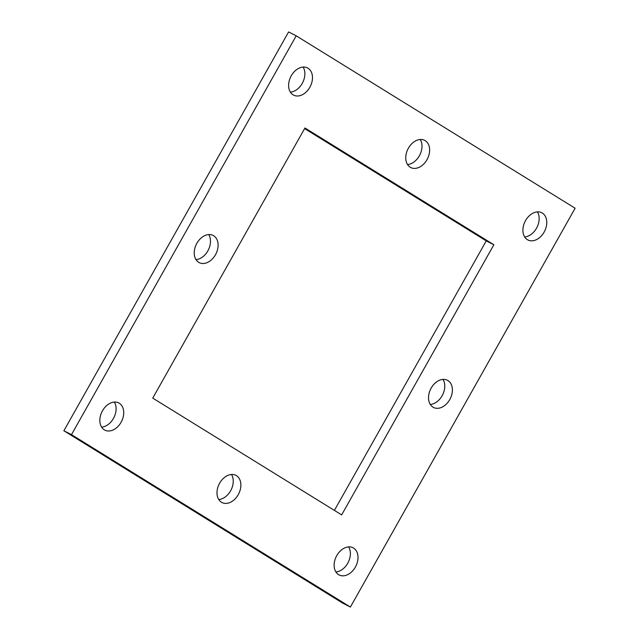 <?xml version="1.0" encoding="UTF-8"?>
<svg xmlns="http://www.w3.org/2000/svg" width="639" height="639" viewBox="0 0 639 639"><rect width="100%" height="100%" fill="white"/><g stroke="black" fill="none" stroke-linecap="round" stroke-linejoin="round"><path stroke-width="0.96" d="M350.404 607.05L342.784 603.176L63.876 430.766L288.596 31.95L296.216 35.824L575.124 208.234L350.404 607.05L71.496 434.64L296.216 35.824M334.389 510.401L486.255 240.887L304.611 128.599M290.37 92.112A15.272 10.911 117 0 0 302.231 83.397A15.272 10.911 117 0 0 303.11 67.063M407.506 164.519A15.272 10.911 117 0 0 419.368 155.804A15.272 10.911 117 0 0 420.254 139.478M524.651 236.933A15.272 10.911 117 0 0 536.512 228.219A15.272 10.911 117 0 0 537.399 211.884M195.989 259.61A15.272 10.911 117 0 0 207.843 250.895A15.272 10.911 117 0 0 208.729 234.561M430.271 404.439A15.272 10.911 117 0 0 442.132 395.725A15.272 10.911 117 0 0 443.011 379.39M101.601 427.116A15.272 10.911 117 0 0 113.462 418.401A15.272 10.911 117 0 0 114.349 402.067M218.746 499.522A15.272 10.911 117 0 0 230.607 490.808A15.272 10.911 117 0 0 231.494 474.481M335.89 571.937A15.272 10.911 117 0 0 347.744 563.223A15.272 10.911 117 0 0 348.63 546.888M493.875 244.761L304.955 127.984L152.745 398.113L341.657 514.89L493.875 244.761L486.255 240.887M291.256 75.777A15.272 10.911 117 0 0 293.62 95.139A15.272 10.911 117 0 0 309.843 87.271A15.272 10.911 117 0 0 307.479 67.91A15.272 10.911 117 0 0 291.256 75.777M408.393 148.192A15.272 10.911 117 0 0 410.765 167.546A15.272 10.911 117 0 0 426.988 159.686A15.272 10.911 117 0 0 424.615 140.324A15.272 10.911 117 0 0 408.393 148.192M525.538 220.599A15.272 10.911 117 0 0 527.91 239.96A15.272 10.911 117 0 0 544.132 232.093A15.272 10.911 117 0 0 541.76 212.739A15.272 10.911 117 0 0 525.538 220.599M196.868 243.275A15.272 10.911 117 0 0 199.24 262.637A15.272 10.911 117 0 0 215.463 254.769A15.272 10.911 117 0 0 213.091 235.416A15.272 10.911 117 0 0 196.868 243.275M431.157 388.105A15.272 10.911 117 0 0 433.522 407.458A15.272 10.911 117 0 0 449.744 399.599A15.272 10.911 117 0 0 447.38 380.237A15.272 10.911 117 0 0 431.157 388.105M102.488 410.781A15.272 10.911 117 0 0 104.86 430.135A15.272 10.911 117 0 0 121.083 422.275A15.272 10.911 117 0 0 118.71 402.913A15.272 10.911 117 0 0 102.488 410.781M219.632 483.196A15.272 10.911 117 0 0 222.005 502.55A15.272 10.911 117 0 0 238.227 494.69A15.272 10.911 117 0 0 235.855 475.328A15.272 10.911 117 0 0 219.632 483.196M336.769 555.603A15.272 10.911 117 0 0 339.141 574.964A15.272 10.911 117 0 0 355.364 567.097A15.272 10.911 117 0 0 352.992 547.743A15.272 10.911 117 0 0 336.769 555.603M63.876 430.766L71.496 434.64"/></g></svg>
